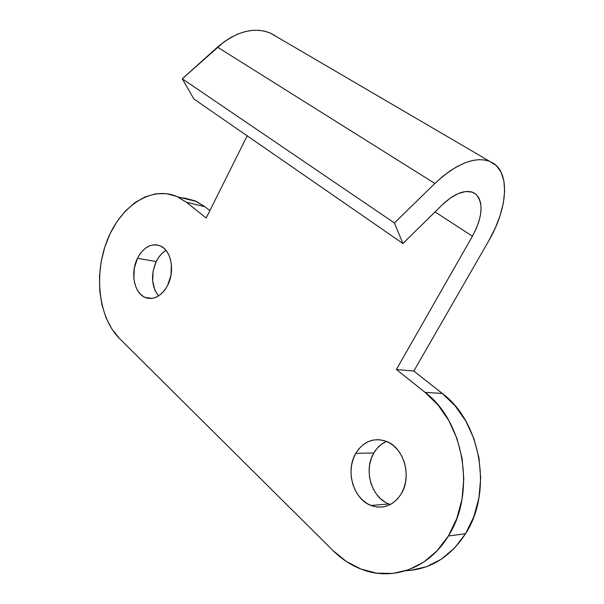 <?xml version="1.0" encoding="UTF-8"?>
<svg xmlns="http://www.w3.org/2000/svg" width="604" height="604" viewBox="0 0 604 604"><rect width="100%" height="100%" fill="white"/><g stroke="black" fill="none" stroke-linecap="round" stroke-linejoin="round"><path stroke-width="0.91" d="M405.918 570.697C430.335 569.451 450.214 557.122 465.556 533.717C493.272 491.203 480.512 421.456 442.287 393.446L425.11 392.389C463.713 421.003 476.518 492.494 448.349 536.005C428.674 568.802 391.905 581.441 361.313 569.194C350.871 565.14 341.449 558.949 333.053 550.621L119.449 338.451L333.053 550.621L346.266 561.418L360.988 569.066L376.722 573.166L392.872 573.43L408.78 569.715L423.774 562.06L437.175 550.682L448.349 536.005L456.752 518.64L461.992 499.342L463.804 478.987L462.12 458.496L457.069 438.798L448.915 420.739L438.081 405.073L425.11 392.389L396.383 369.505L472.426 236.202L435.031 211.921L472.426 236.202L396.383 369.505L413.816 371.045L442.287 393.446L455.137 405.843L465.873 421.154L473.966 438.791L478.995 458.028L480.693 478.036L478.949 497.907L473.823 516.752L465.556 533.717L448.349 536.005L465.556 533.717L454.548 548.054L441.335 559.183L426.53 566.695L410.803 570.35M166.032 250.426C162.008 252.797 158.739 256.504 156.217 261.547C150.66 274.812 151.43 286.296 158.512 295.983L155.017 290.448L152.669 281.275L153.091 271.151L156.217 261.547L137.478 258.301L156.217 261.547L158.671 257.387L161.6 253.869L164.9 251.128M167.67 285.269C161.419 296.33 153.907 300.392 145.134 297.447C134.073 293.114 130.185 272.51 137.478 258.301L139.947 254.058L142.891 250.471L146.213 247.67L149.784 245.768L153.469 244.847L157.138 244.937L160.649 246.062L163.858 248.184L166.636 251.219L168.878 255.062L170.487 259.569L171.393 264.56L170.97 275.197L167.67 285.269L165.088 289.588L162.023 293.189L158.595 295.93L154.941 297.727L151.211 298.497L147.55 298.233L144.092 296.942L140.974 294.692L138.308 291.581L136.187 287.723L134.684 283.268L133.862 278.391L134.322 268.078L137.478 258.301C143.646 247.021 151.257 242.891 160.317 245.911C171.174 250.192 175.19 270.985 167.67 285.269M385.933 441.645L381.267 444.438L377.175 448.274L373.816 453L355.786 453.325C363.631 441.101 373.944 437.168 386.719 441.509C403.963 447.934 412.177 476.616 401.207 493.898L397.606 498.829L393.257 502.732L388.334 505.473L383.057 506.945L377.621 507.103L372.245 505.963L367.126 503.577L362.476 500.052L358.444 495.529L355.19 490.199L352.812 484.249L351.4 477.907L351 471.414L351.619 464.997L353.234 458.897L355.786 453.325L359.191 448.485L363.329 444.567L368.047 441.713L373.174 440.044L378.527 439.636L383.91 440.52L389.104 442.664L393.914 446.009L398.142 450.441L401.615 455.786L404.189 461.849L405.752 468.379L406.235 475.121L405.616 481.803L403.917 488.145L401.207 493.898C393.257 505.737 383.163 509.595 370.924 505.48C353.174 498.972 345.224 470.539 355.786 453.325L373.816 453C363.389 469.844 371.347 497.651 388.931 503.985L390.388 504.514M442.241 204.832C453.823 193.975 463.842 189.754 472.305 192.163L475.854 194.156C483.736 202.959 482.596 216.972 472.426 236.202L476.08 228.976L478.806 221.751L480.512 214.782L481.109 208.327L480.565 202.619L478.881 197.901L476.095 194.367L472.305 192.163L465.941 191.498L458.451 193.484L450.358 198.029L442.241 204.832L402.913 243.488L193.907 99.003L402.913 243.488L394.42 222.959L182.249 78.792L193.907 99.003L182.249 78.792L394.42 222.959L434.872 183.473C456.375 163.593 474.646 156.209 489.693 161.328L493.604 163.412C510.41 174.405 507.05 209.671 488.719 240.875L413.816 371.045L488.719 240.875L495.22 228.169L500.165 215.409L503.343 203.004L504.619 191.4L503.895 181.034L501.124 172.321L496.352 165.639L489.693 161.328L270.441 33.129L489.693 161.328L484.34 159.901L478.323 159.683L471.747 160.694L464.733 162.944L457.387 166.41L449.867 171.045L442.317 176.768L434.872 183.473L217.485 47.15L434.872 183.473L394.42 222.959L402.913 243.488L442.241 204.832M274.835 35.523L270.441 33.129C254.042 26.636 236.391 31.31 217.485 47.15L182.249 78.792L224.069 41.835L230.924 37.44L237.916 34.043L244.922 31.695L251.792 30.434L258.414 30.268L264.665 31.174L270.441 33.129L276.383 36.602M181.562 197.84L184.854 198.112L195.243 200.928L204.884 206.674L209.882 210.607L204.884 206.674L186.44 202.28L176.783 196.459L166.372 193.635L155.613 193.824L144.93 196.949L134.7 202.808L125.277 211.143L116.972 221.6L110.049 233.793L104.726 247.3L101.17 261.645L99.486 276.36L99.751 290.954L101.955 304.937L106.055 317.817L111.944 329.135L119.449 338.451C98.392 317.485 93.605 273.922 107.474 239.675C121.117 205.315 152.14 185.035 177.886 196.949L186.44 202.28L206.191 218.014L186.44 202.28L204.884 206.674L196.338 201.411L177.886 196.949M386.477 441.411C381.222 443.698 377.002 447.564 373.816 453L371.301 458.451L369.716 464.423L369.112 470.697L369.527 477.054L370.939 483.245L373.31 489.059L376.549 494.276L380.55 498.693L385.171 502.135M370.924 505.48L388.931 503.985L390.237 504.461M247.195 135.84L206.191 218.014L247.195 135.84M413.816 371.045L396.383 369.505L425.11 392.389L442.287 393.446L413.816 371.045M152.125 298.406L145.134 297.447M473.174 192.51L475.854 194.156"/></g></svg>
